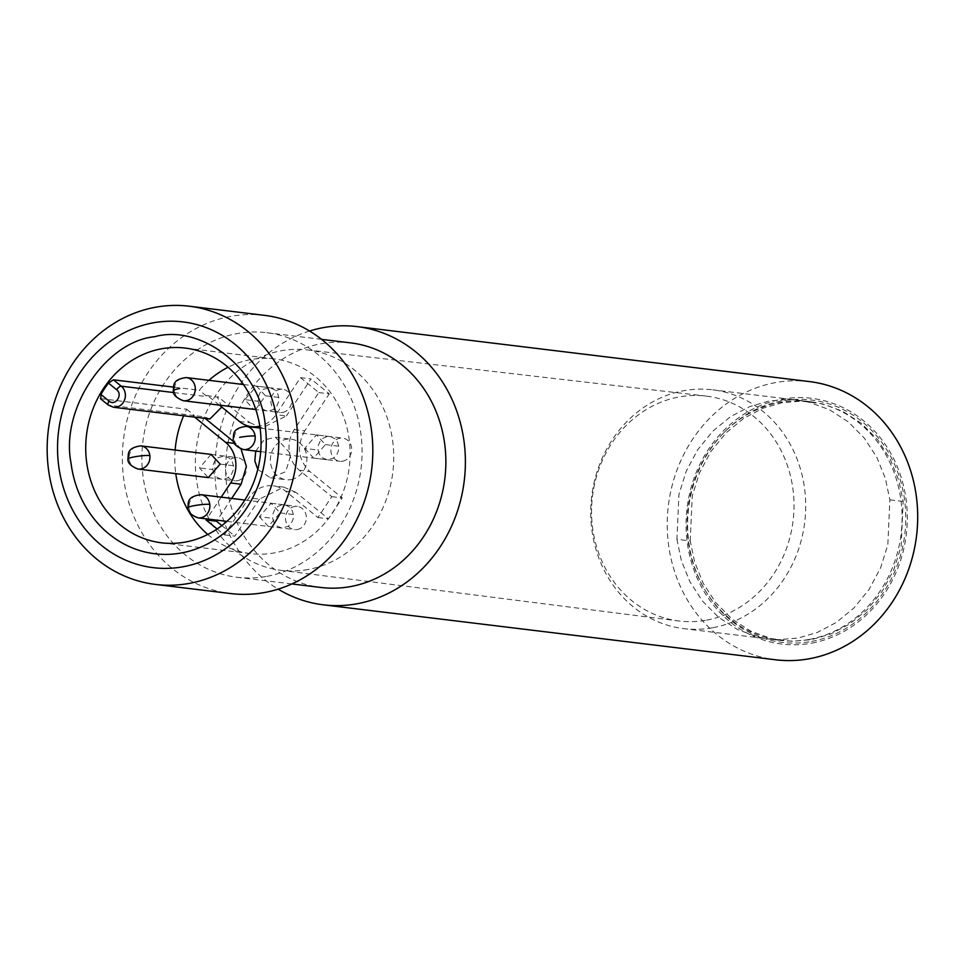 <?xml version="1.0" encoding="UTF-8"?>
<svg xmlns="http://www.w3.org/2000/svg" width="966" height="966" viewBox="0 0 966 966"><rect width="100%" height="100%" fill="white"/><g stroke="black" fill="none" stroke-linecap="round" stroke-linejoin="round"><path stroke-width="0.72" stroke-dasharray="4.83 3.62" d="M237.431 480.706A11.677 10.421 -83.1 0 0 246.439 468.872A11.677 10.421 -83.1 0 0 237.407 457.606A11.677 10.421 -83.1 0 0 225.658 471.118A11.677 10.421 -83.1 0 0 234.593 480.79A11.677 10.421 -83.1 0 0 237.431 480.706M297.359 529.501A11.677 10.421 -83.1 0 0 306.258 516.086A11.677 10.421 -83.1 0 0 297.335 506.413A11.677 10.421 -83.1 0 0 285.586 516.75A11.677 10.421 -83.1 0 0 294.509 529.597A11.677 10.421 -83.1 0 0 297.359 529.501M342.689 461.193A11.677 10.421 -83.1 0 0 351.696 449.359A11.677 10.421 -83.1 0 0 342.664 438.105A11.677 10.421 -83.1 0 0 330.927 451.605A11.677 10.421 -83.1 0 0 339.851 461.289A11.677 10.421 -83.1 0 0 342.689 461.193M282.772 412.397A11.677 10.421 -83.1 0 0 291.672 398.982A11.677 10.421 -83.1 0 0 282.748 389.298A11.677 10.421 -83.1 0 0 270.999 399.634A11.677 10.421 -83.1 0 0 279.923 412.482A11.677 10.421 -83.1 0 0 282.772 412.397M690.219 540.936L692.26 495.944L699.493 472.893L710.964 451.388L726.082 432.84L743.784 418.314L762.814 408.304L781.941 402.725L801.563 401.119L822.175 403.776L842.606 411.238L861.551 423.47L877.744 439.844L890.266 459.236L898.706 480.223L903.174 501.451L901.133 546.442L893.888 569.493L882.417 590.999L867.311 609.546L849.609 624.072L830.579 634.082L811.452 639.661L791.83 641.267L771.218 638.598L750.775 631.148L731.842 618.916L715.649 602.543L703.127 583.15L694.675 562.152L690.219 540.936L676.912 539.318L678.953 494.326L686.198 471.275L697.669 449.77L712.775 431.222L730.477 416.696L749.507 406.686L768.634 401.107L788.256 399.501L797.904 400.178L808.868 402.17L829.311 409.62L848.245 421.852L864.437 438.226L876.959 457.618L885.411 478.617L889.867 499.833L887.826 544.824L880.594 567.875L869.122 589.381L854.004 607.928L836.302 622.454L817.272 632.464L798.145 638.043L778.524 639.649L768.888 638.973L757.912 636.992L737.469 629.53L718.535 617.298L702.342 600.924L689.821 581.532L681.368 560.546L676.912 539.318M291.14 479.571A20.431 18.233 -83.1 0 0 306.898 458.862A20.431 18.233 -83.1 0 0 291.092 439.168A20.431 18.233 -83.1 0 0 270.54 462.799A20.431 18.233 -83.1 0 0 286.165 479.728A20.431 18.233 -83.1 0 0 291.14 479.571M207.762 534.464A98.085 87.508 -83.1 0 0 250.605 553.639A98.085 87.508 -83.1 0 0 349.306 466.82A98.085 87.508 -83.1 0 0 274.272 358.893A98.085 87.508 -83.1 0 0 250.411 359.654A98.085 87.508 -83.1 0 0 228.085 367.249M208.946 380.338A98.085 87.508 -83.1 0 0 199.322 390.252L173.385 387.1M100.392 398.596L186.728 409.222A98.085 87.508 -83.1 0 0 183.637 415.778M175.136 450.047A98.085 87.508 -83.1 0 0 175.776 473.642M304.737 448.429L313.672 458.101L325.409 444.589L316.474 434.917L304.737 448.429L318.043 450.047L319.287 454.141L322.076 457.618L326.979 459.719L333.512 458.113L336.699 454.901L338.511 450.579L338.716 446.207L337.46 442.114L334.671 438.636L330.843 436.729L326.943 436.62L323.236 438.141L320.048 441.353L318.237 445.676L318.043 450.047M211.083 454.418L199.467 467.942L208.282 477.602M255.736 409.33L265.481 395.794L256.545 386.11L244.809 399.622L253.611 409.282M259.395 516.738L268.331 526.41L280.068 512.898L271.132 503.226L259.395 516.738L272.702 518.356L273.958 522.449L276.735 525.927L281.637 528.028L288.17 526.422L291.358 523.21L293.181 518.887L293.374 514.516L292.118 510.422L289.329 506.945L285.513 505.037L281.601 504.94L277.894 506.45L274.718 509.662L272.895 513.984L272.702 518.356M206.313 395.939L199.322 390.252M219.391 405.128L206.941 394.997M217.109 528.97L224.366 534.874L248.926 497.876A29.197 26.046 96.9 0 1 273.257 485.838A29.197 26.046 96.9 0 1 285.477 491.102L317.935 517.534L331.785 496.657L299.327 470.225A29.197 26.046 96.9 0 1 294.268 429.568L318.816 392.558L300.511 377.658L275.95 414.655A29.197 26.046 96.9 0 1 259.806 426.235M221.19 497.164L206.748 518.923M193.091 415.875L194.625 417.119M186.728 409.222L193.719 414.921M239.399 421.43L249.88 422.697L217.785 396.567M206.627 395.468L217.422 397.135L221.769 407.06M249.88 422.697L262.1 427.962L286.431 415.923L275.95 414.655M300.511 377.658L310.992 378.926L286.431 415.923M318.816 392.558L329.297 393.838L310.992 378.926M294.268 429.568L304.737 430.836L329.297 393.838M304.737 430.836C296.417 446.244 298.096 459.804 309.808 471.505L299.327 470.225M331.785 496.657L342.266 497.937L309.808 471.505M317.935 517.534L328.416 518.802L342.266 497.937M285.477 491.102L295.946 492.37L328.416 518.802M295.946 492.37L283.726 487.118L259.407 499.144L248.926 497.876M224.366 534.874L234.847 536.154L259.407 499.144M221.842 525.564L234.847 536.154M231.671 498.432L217.217 520.203M241.065 449.033L236.03 443.575L234.46 443.382M203.935 417.445L205.094 418.387M233.748 441.716L236.03 443.575M209.912 418.978L204.309 416.877L193.405 415.392M255.761 451.062L263.911 440.061L275.382 437.248L291.007 454.189L285.695 471.722L270.444 477.82L257.777 469.416M212.774 469.548L214.029 473.654L216.819 477.132L220.634 479.039L224.547 479.136L228.254 477.627L231.429 474.415L233.253 470.092L233.446 465.721L232.202 461.627L229.413 458.15L224.51 456.049L217.978 457.655L214.79 460.854L212.967 465.189L212.774 469.548L199.467 467.942M258.115 401.24L259.371 405.346L262.148 408.811L265.976 410.731L269.888 410.828L273.583 409.318L276.771 406.106L278.594 401.784L278.788 397.412L277.532 393.307L274.742 389.841L269.852 387.728L263.307 389.334L260.132 392.546L258.308 396.869L258.115 401.24L244.809 399.622M706.677 620.124A113.263 101.044 -83.1 0 0 794.016 505.049A113.263 101.044 -83.1 0 0 705.941 396.06A113.263 101.044 -83.1 0 0 592.472 496.379A113.263 101.044 -83.1 0 0 678.603 620.945A113.263 101.044 -83.1 0 0 706.677 620.124M308.166 569.481A110.981 99.015 96.9 0 1 280.659 570.278A110.981 99.015 96.9 0 1 196.255 448.224A110.981 99.015 96.9 0 1 307.442 349.934A110.981 99.015 96.9 0 1 393.742 456.725A110.981 99.015 96.9 0 1 308.166 569.481M809.363 381.57A140.13 125 -83.1 0 0 668.363 505.592A140.13 125 -83.1 0 0 775.553 659.778M309.555 331.024A140.13 125 -83.1 0 0 216.058 450.627A140.13 125 -83.1 0 0 278.184 589.151M350.634 342.882A123.189 109.907 -83.1 0 0 226.672 451.919A123.189 109.907 -83.1 0 0 320.905 587.473M267.075 576.328A123.189 109.907 -83.1 0 0 362.069 451.484A123.189 109.907 -83.1 0 0 266.821 332.702A123.189 109.907 -83.1 0 0 142.871 441.728A123.189 109.907 -83.1 0 0 237.105 577.282A123.189 109.907 -83.1 0 0 267.075 576.328M264.479 315.351A140.13 125 -83.1 0 0 123.491 439.373A140.13 125 -83.1 0 0 230.669 593.559M712.98 627.695A120.279 107.298 -83.1 0 0 805.716 505.798A120.279 107.298 -83.1 0 0 712.739 389.829A120.279 107.298 -83.1 0 0 591.711 496.283A120.279 107.298 -83.1 0 0 683.711 628.625A120.279 107.298 -83.1 0 0 712.98 627.695M809.351 639.407A120.279 107.298 -83.1 0 0 902.099 517.51A120.279 107.298 -83.1 0 0 809.11 401.542A120.279 107.298 -83.1 0 0 724.198 432.37A120.279 107.298 -83.1 0 0 705.035 590.057A120.279 107.298 -83.1 0 0 780.093 640.337A120.279 107.298 -83.1 0 0 809.351 639.407M811.669 641.412A122.054 108.88 -83.1 0 0 896.037 467.822A122.054 108.88 -83.1 0 0 725.249 431.319A122.054 108.88 -83.1 0 0 705.808 591.337A122.054 108.88 -83.1 0 0 811.669 641.412M811.875 643.102A123.781 110.426 -83.1 0 0 883.999 442.645A123.781 110.426 -83.1 0 0 694.204 477.832A123.781 110.426 -83.1 0 0 811.875 643.102M138.114 469.065A11.677 10.421 96.9 0 1 129.178 459.393A11.677 10.421 96.9 0 1 140.927 445.881M127.959 458.935A11.447 1.389 172.9 0 0 129.178 459.393M198.03 517.873A11.677 10.421 96.9 0 1 189.107 508.188A11.677 10.421 96.9 0 1 200.856 494.689M187.875 507.73A11.447 1.389 172.9 0 0 189.107 508.188M243.372 449.552A11.677 10.421 96.9 0 1 234.448 439.88A11.677 10.421 96.9 0 1 246.185 426.368M183.443 400.757A11.677 10.421 96.9 0 1 174.52 391.085A11.677 10.421 96.9 0 1 186.269 377.573M173.288 390.614A11.447 1.389 172.9 0 0 174.52 391.085M889.867 499.833L903.174 501.451M194.552 415.597L108.651 405.165L100.826 398.789M173.699 392.558L207.147 396.628M113.541 407.266A11.677 10.421 96.9 0 1 108.651 405.165M325.409 444.589L338.716 446.207M220.151 464.103L233.446 465.721M265.481 395.794L278.788 397.412M280.068 512.898L293.374 514.516M208.523 477.627L234.593 480.79M211.337 454.443L237.407 457.606M226.889 521.374L294.509 529.597M244.821 500.026L297.335 506.413M260.699 451.665L339.851 461.289M260.071 428.059L342.664 438.105M253.865 409.318L279.923 412.482M243.517 384.528L282.748 389.298M811.198 401.796L797.904 400.178M782.182 640.591L768.888 638.973M161.564 542.82L250.605 553.639M185.231 348.074L274.272 358.893M262.1 427.962L260.023 427.709M283.726 487.118L273.257 485.838M270.456 477.82L286.165 479.728M275.382 437.248L291.092 439.168M329.768 436.535L316.474 434.917M326.979 459.719L313.672 458.101M224.51 456.049L211.204 454.431M221.709 479.233L208.415 477.615M267.051 410.924L253.744 409.306M269.852 387.728L256.545 386.11M281.637 528.028L268.331 526.41M284.439 504.844L271.132 503.226M280.659 570.278L678.603 620.945M307.442 349.934L705.941 396.06M321.569 339.356L266.821 332.702M291.853 583.935L237.105 577.282M809.11 401.542L712.739 389.829M780.093 640.337L683.711 628.625M705.035 590.057L705.808 591.337M724.198 432.37L725.249 431.319"/><path stroke-width="1.45" d="M161.358 348.835A98.085 87.508 96.9 0 1 185.231 348.074A98.085 87.508 96.9 0 1 260.265 456A98.085 87.508 96.9 0 1 161.564 542.82A98.085 87.508 96.9 0 1 86.554 461.543A98.085 87.508 96.9 0 1 161.358 348.835M228.085 367.249A98.085 87.508 -83.1 0 0 208.946 380.338M173.385 387.1L113.42 379.807L108.494 383.091A98.085 87.508 -83.1 0 0 100.935 394.478L100.826 398.789M183.637 415.778A98.085 87.508 -83.1 0 0 175.136 450.047M175.776 473.642A98.085 87.508 -83.1 0 0 207.762 534.464M208.282 477.602L220.151 464.103L211.083 454.418M253.611 409.282L255.736 409.33M259.806 426.235A29.197 26.046 96.9 0 1 251.619 426.694A29.197 26.046 96.9 0 1 239.399 421.43L219.391 405.128M206.748 518.923L206.06 519.962L217.109 528.97M194.625 417.119L225.549 442.307A29.197 26.046 96.9 0 1 230.62 482.964L221.19 497.164M265.336 426.791A109.762 97.916 96.9 0 1 181.62 552.914A109.762 97.916 96.9 0 1 70.989 462.823C60.387 409.306 105.427 341.457 154.693 336.699C202.908 323.381 262.426 371.862 265.336 426.791M206.06 519.962L216.529 521.242L221.842 525.564M230.62 482.964L241.089 484.244L231.671 498.432M217.217 520.203L216.529 521.242M241.089 484.244L246.378 466.469L241.065 449.033M205.094 418.387L233.748 441.716M108.651 405.165A4.673 1.835 -50.8 0 1 108.228 404.983A4.673 1.835 -50.8 0 1 109.073 401.107C115.304 406.674 123.286 394.647 116.632 389.721L108.494 383.091M183.347 566.716A123.781 110.426 -83.1 0 0 255.471 366.259A123.781 110.426 -83.1 0 0 65.664 401.445A123.781 110.426 -83.1 0 0 183.347 566.716M257.777 469.416L254.819 460.891L255.761 451.062M221.769 407.06L209.912 418.978L113.541 407.266A11.677 10.421 96.9 0 0 124.602 399.827A11.677 10.421 96.9 0 0 121.245 386.183L113.42 379.807M278.184 589.151A140.13 125 -83.1 0 0 323.248 604.813L775.553 659.778A140.13 125 -83.1 0 0 809.653 658.691A140.13 125 -83.1 0 0 917.7 516.689A140.13 125 -83.1 0 0 809.363 381.57L357.058 326.605A140.13 125 -83.1 0 0 309.555 331.024M323.248 604.813A140.13 125 -83.1 0 0 357.348 603.726A140.13 125 -83.1 0 0 465.395 461.712A140.13 125 -83.1 0 0 357.058 326.605M291.853 583.935L320.905 587.473A123.189 109.907 -83.1 0 0 350.887 586.519A123.189 109.907 -83.1 0 0 445.869 461.663A123.189 109.907 -83.1 0 0 350.634 342.882L321.569 339.356M155.49 584.43L230.669 593.559A140.13 125 -83.1 0 0 264.769 592.472A140.13 125 -83.1 0 0 372.816 450.47A140.13 125 -83.1 0 0 264.479 315.351L189.3 306.222A140.13 125 -83.1 0 0 48.3 430.244A140.13 125 -83.1 0 0 155.49 584.43A140.13 125 -83.1 0 0 189.59 583.331A140.13 125 -83.1 0 0 297.637 441.329A140.13 125 -83.1 0 0 189.3 306.222M149.851 455.566A11.447 1.389 172.9 0 0 134.383 456.858A11.447 1.389 172.9 0 0 127.959 458.935C128.659 454.563 126.232 447.813 140.927 445.881A11.677 10.421 96.9 0 1 149.851 455.566A11.677 10.421 96.9 0 1 138.114 469.065L208.523 477.627M209.779 504.361A11.447 1.389 172.9 0 0 194.311 505.653A11.447 1.389 172.9 0 0 187.875 507.73C188.587 503.358 186.148 496.609 200.856 494.689A11.677 10.421 96.9 0 1 209.779 504.361A11.677 10.421 96.9 0 1 198.03 517.873L226.889 521.374M243.372 449.552C236.139 446.703 232.758 443.322 233.217 439.421C233.917 435.05 231.49 428.3 246.185 426.368A11.677 10.421 96.9 0 1 255.121 436.052A11.677 10.421 96.9 0 1 243.372 449.552L260.699 451.665M255.121 436.052A11.447 1.389 172.9 0 0 239.653 437.344M179.724 388.549A11.447 1.389 172.9 0 0 173.288 390.614C174.001 386.243 171.562 379.505 186.269 377.573A11.677 10.421 96.9 0 1 195.192 387.245A11.677 10.421 96.9 0 1 183.443 400.757L253.865 409.318M234.46 443.382L225.549 442.307M109.073 401.107L100.935 394.478M116.632 389.721A4.673 1.835 -50.8 0 1 121.245 386.183L173.699 392.558M140.927 445.881L211.337 454.443M127.959 458.935C127.488 462.835 130.881 466.216 138.114 469.065M200.856 494.689L244.821 500.026M187.875 507.73C187.416 511.642 190.797 515.011 198.03 517.873M246.185 426.368L260.071 428.059M186.269 377.573L243.517 384.528M173.288 390.614C172.829 394.526 176.21 397.907 183.443 400.757M260.023 427.709L251.619 426.694M100.379 398.608L108.228 404.983L113.541 407.266"/></g></svg>
